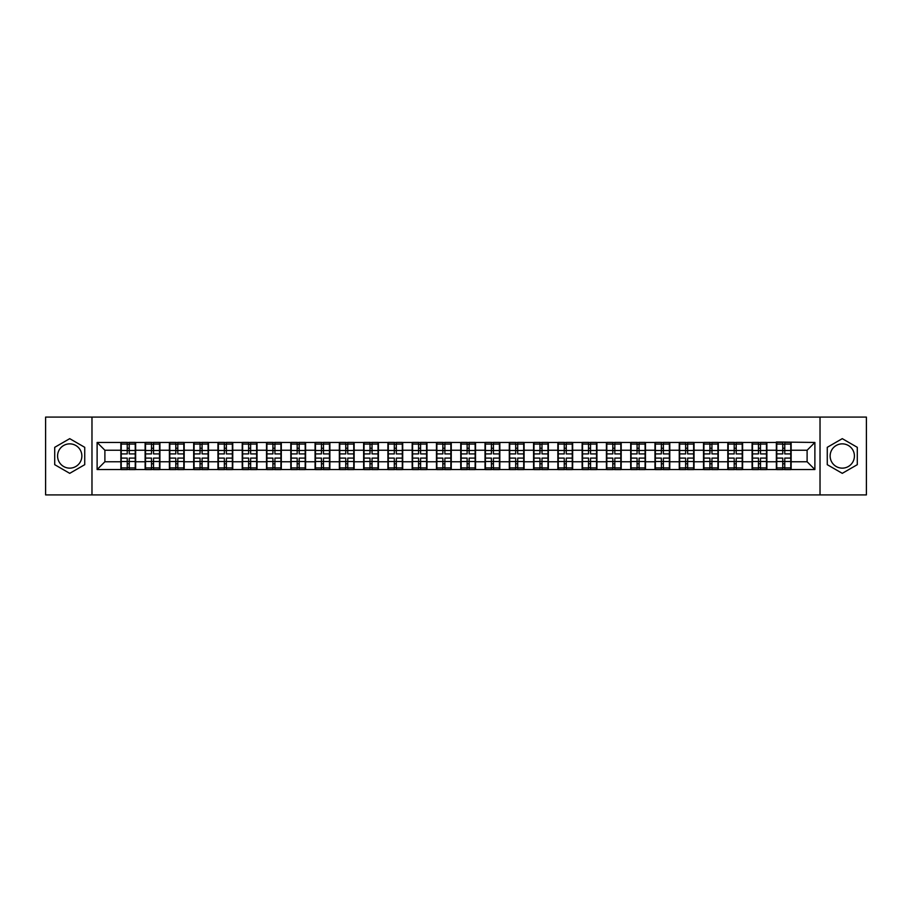 <?xml version="1.0" encoding="UTF-8"?>
<svg xmlns="http://www.w3.org/2000/svg" width="912" height="912" viewBox="0 0 912 912"><rect width="100%" height="100%" fill="white"/><g stroke="black" fill="none" stroke-linecap="round" stroke-linejoin="round"><path stroke-width="1.37" d="M842.278 443.859A12.141 12.141 0 0 0 830.137 456A12.141 12.141 0 0 0 842.278 468.141A12.141 12.141 0 0 0 854.419 456A12.141 12.141 0 0 0 842.278 443.859M69.722 468.141A12.141 12.141 0 0 1 57.581 456A12.141 12.141 0 0 1 69.722 443.859A12.141 12.141 0 0 1 81.863 456A12.141 12.141 0 0 1 69.722 468.141M820.025 494.908L866.4 494.908L866.4 417.092L820.025 417.092L820.025 494.908L91.975 494.908L91.975 417.092L45.6 417.092L45.6 494.908L91.975 494.908M820.025 417.092L91.975 417.092M807.109 461.757L807.109 450.243L791.149 450.243L791.149 461.757L807.109 461.757L814.883 469.543L814.883 442.457L776.363 441.989L776.363 450.243L766.878 450.243L766.878 461.757L776.363 461.757L776.363 450.243M814.883 469.543L97.117 469.543L97.117 442.457L120.851 442.457L120.851 450.243L104.891 450.243L104.891 461.757L120.851 461.757L120.851 450.243M776.363 442.457L120.851 442.457M776.363 461.757L776.363 469.543M766.878 461.757L766.878 469.543M766.878 442.457L766.878 450.243M742.596 461.757L752.092 461.757L752.092 450.243L742.596 450.243L742.596 469.543M752.092 461.757L752.092 469.543M752.092 442.457L752.092 450.243M742.596 442.457L742.596 450.243M718.314 461.757L727.81 461.757L727.81 450.243L718.314 450.243L718.314 469.543M727.81 461.757L727.81 469.543M727.81 442.457L727.81 450.243M718.314 442.457L718.314 450.243M694.043 461.757L703.528 461.757L703.528 450.243L694.043 450.243L694.043 469.543M703.528 461.757L703.528 469.543M703.528 442.457L703.528 450.243M694.043 442.457L694.043 450.243M669.761 461.757L679.258 461.757L679.258 450.243L669.761 450.243L669.761 469.543M679.258 461.757L679.258 469.543M679.258 442.457L679.258 450.243M669.761 442.457L669.761 450.243M645.479 461.757L654.976 461.757L654.976 450.243L645.479 450.243L645.479 469.543M654.976 461.757L654.976 469.543M654.976 442.457L654.976 450.243M645.479 442.457L645.479 450.243M621.197 461.757L630.694 461.757L630.694 450.243L621.197 450.243L621.197 469.543M630.694 461.757L630.694 469.543M630.694 442.457L630.694 450.243M621.197 442.457L621.197 450.243M596.927 461.757L606.423 461.757L606.423 450.243L596.927 450.243L596.927 469.543M606.423 461.757L606.423 469.543M606.423 442.457L606.423 450.243M596.927 442.457L596.927 450.243M572.645 461.757L582.141 461.757L582.141 450.243L572.645 450.243L572.645 469.543M582.141 461.757L582.141 469.543M582.141 442.457L582.141 450.243M572.645 442.457L572.645 450.243M548.363 461.757L557.859 461.757L557.859 450.243L548.363 450.243L548.363 469.543M557.859 461.757L557.859 469.543M557.859 442.457L557.859 450.243M548.363 442.457L548.363 450.243M524.092 461.757L533.577 461.757L533.577 450.243L524.092 450.243L524.092 469.543M533.577 461.757L533.577 469.543M533.577 442.457L533.577 450.243M524.092 442.457L524.092 450.243M499.81 461.757L509.306 461.757L509.306 450.243L499.81 450.243L499.81 469.543M509.306 461.757L509.306 469.543M509.306 442.457L509.306 450.243M499.81 442.457L499.81 450.243M475.528 461.757L485.024 461.757L485.024 450.243L475.528 450.243L475.528 469.543M485.024 461.757L485.024 469.543M485.024 442.457L485.024 450.243M475.528 442.457L475.528 450.243M451.258 461.757L460.742 461.757L460.742 450.243L451.258 450.243L451.258 469.543M460.742 461.757L460.742 469.543M460.742 442.457L460.742 450.243M451.258 442.457L451.258 450.243M426.976 461.757L436.472 461.757L436.472 450.243L426.976 450.243L426.976 469.543M436.472 461.757L436.472 469.543M436.472 442.457L436.472 450.243M426.976 442.457L426.976 450.243M402.694 461.757L412.19 461.757L412.19 450.243L402.694 450.243L402.694 469.543M412.19 461.757L412.19 469.543M412.19 442.457L412.19 450.243M402.694 442.457L402.694 450.243M378.423 461.757L387.908 461.757L387.908 450.243L378.423 450.243L378.423 469.543M387.908 461.757L387.908 469.543M387.908 442.457L387.908 450.243M378.423 442.457L378.423 450.243M354.141 461.757L363.637 461.757L363.637 450.243L354.141 450.243L354.141 469.543M363.637 461.757L363.637 469.543M363.637 442.457L363.637 450.243M354.141 442.457L354.141 450.243M329.859 461.757L339.355 461.757L339.355 450.243L329.859 450.243L329.859 469.543M339.355 461.757L339.355 469.543M339.355 442.457L339.355 450.243M329.859 442.457L329.859 450.243M305.577 461.757L315.073 461.757L315.073 450.243L305.577 450.243L305.577 469.543M315.073 461.757L315.073 469.543M315.073 442.457L315.073 450.243M305.577 442.457L305.577 450.243M281.306 461.757L290.803 461.757L290.803 450.243L281.306 450.243L281.306 469.543M290.803 461.757L290.803 469.543M290.803 442.457L290.803 450.243M281.306 442.457L281.306 450.243M257.024 461.757L266.521 461.757L266.521 450.243L257.024 450.243L257.024 469.543M266.521 461.757L266.521 469.543M266.521 442.457L266.521 450.243M257.024 442.457L257.024 450.243M232.742 461.757L242.239 461.757L242.239 450.243L232.742 450.243L232.742 469.543M242.239 461.757L242.239 469.543M242.239 442.457L242.239 450.243M232.742 442.457L232.742 450.243M208.472 461.757L217.957 461.757L217.957 450.243L208.472 450.243L208.472 469.543M217.957 461.757L217.957 469.543M217.957 442.457L217.957 450.243M208.472 442.457L208.472 450.243M184.19 461.757L193.686 461.757L193.686 450.243L184.19 450.243L184.19 469.543M193.686 461.757L193.686 469.543M193.686 442.457L193.686 450.243M184.19 442.457L184.19 450.243M159.908 461.757L169.404 461.757L169.404 450.243L159.908 450.243L159.908 469.543M169.404 461.757L169.404 469.543M169.404 442.457L169.404 450.243M159.908 442.457L159.908 450.243M135.637 461.757L145.122 461.757L145.122 450.243L135.637 450.243L135.637 469.543M145.122 461.757L145.122 469.543M145.122 442.457L145.122 450.243M135.637 442.457L135.637 450.243M120.851 461.757L120.851 469.543M104.891 461.757L97.117 469.543M97.117 442.457L104.891 450.243M791.149 461.757L791.149 469.543M791.149 442.457L791.149 450.243M814.883 442.457L807.109 450.243M69.722 438.661L54.709 447.325L54.709 464.675L69.722 473.339L84.736 464.675L84.736 447.325L69.722 438.661M827.264 464.675L842.278 473.339L857.291 464.675L857.291 447.325L842.278 438.661L827.264 447.325L827.264 464.675M121.239 450.482L127.224 450.482L127.224 442.377L121.239 442.377L121.239 458.098L127.224 458.098L127.224 461.518L129.253 461.506L129.253 458.098L135.238 458.098L135.238 442.377L129.253 442.377L129.253 444.087L135.238 444.087M127.224 448.225L129.253 448.225M129.253 444.326L127.224 444.326M121.239 453.902L127.224 453.902L127.224 450.482L129.253 450.494L129.253 453.902L135.238 453.902M121.239 444.087L127.224 444.087M127.224 467.674L129.253 467.674M127.224 463.775L129.253 463.775M121.239 469.623L127.224 469.623L127.224 467.913L121.239 467.913L121.239 469.623M121.239 458.098L121.239 461.518L127.224 461.518L127.224 467.913M121.239 461.518L121.239 467.913M135.238 458.098L135.238 469.623L129.253 469.623L129.253 467.913L135.238 467.913M135.238 461.518L129.253 461.518L129.253 467.913M135.238 450.482L129.253 450.482L129.253 444.087M145.521 450.482L151.506 450.482L151.506 442.377L145.521 442.377L145.521 458.098L151.506 458.098L151.506 461.518L153.535 461.506L153.535 458.098L159.52 458.098L159.52 442.377L153.535 442.377L153.535 444.087L159.52 444.087M151.506 448.225L153.535 448.225M153.535 444.326L151.506 444.326M145.521 453.902L151.506 453.902L151.506 450.482L153.535 450.494L153.535 453.902L159.52 453.902M145.521 444.087L151.506 444.087M151.506 467.674L153.535 467.674M151.506 463.775L153.535 463.775M145.521 469.623L151.506 469.623L151.506 467.913L145.521 467.913L145.521 469.623M145.521 458.098L145.521 461.518L151.506 461.518L151.506 467.913M145.521 461.518L145.521 467.913M159.52 458.098L159.52 469.623L153.535 469.623L153.535 467.913L159.52 467.913M159.52 461.518L153.535 461.518L153.535 467.913M159.52 450.482L153.535 450.482L153.535 444.087M169.792 450.482L175.788 450.482L175.788 442.377L169.792 442.377L169.792 458.098L175.788 458.098L175.788 461.518L177.806 461.506L177.806 458.098L183.802 458.098L183.802 442.377L177.806 442.377L177.806 444.087L183.802 444.087M175.788 448.225L177.806 448.225M177.806 444.326L175.788 444.326M169.792 453.902L175.788 453.902L175.788 450.482L177.806 450.494L177.806 453.902L183.802 453.902M169.792 444.087L175.788 444.087M175.788 467.674L177.806 467.674M175.788 463.775L177.806 463.775M169.792 469.623L175.788 469.623L175.788 467.913L169.792 467.913L169.792 469.623M169.792 458.098L169.792 461.518L175.788 461.518L175.788 467.913M169.792 461.518L169.792 467.913M183.802 458.098L183.802 469.623L177.806 469.623L177.806 467.913L183.802 467.913M183.802 461.518L177.806 461.518L177.806 467.913M183.802 450.482L177.806 450.482L177.806 444.087M194.074 450.482L200.059 450.482L200.059 442.377L194.074 442.377L194.074 458.098L200.059 458.098L200.059 461.518L202.088 461.506L202.088 458.098L208.084 458.098L208.084 442.377L202.088 442.377L202.088 444.087L208.084 444.087M200.059 448.225L202.088 448.225M202.088 444.326L200.059 444.326M194.074 453.902L200.059 453.902L200.059 450.482L202.088 450.494L202.088 453.902L208.084 453.902M194.074 444.087L200.059 444.087M200.059 467.674L202.088 467.674M200.059 463.775L202.088 463.775M194.074 469.623L200.059 469.623L200.059 467.913L194.074 467.913L194.074 469.623M194.074 458.098L194.074 461.518L200.059 461.518L200.059 467.913M194.074 461.518L194.074 467.913M208.084 458.098L208.084 469.623L202.088 469.623L202.088 467.913L208.084 467.913M208.084 461.518L202.088 461.518L202.088 467.913M208.084 450.482L202.088 450.482L202.088 444.087M218.356 450.482L224.341 450.482L224.341 442.377L218.356 442.377L218.356 458.098L224.341 458.098L224.341 461.518L226.37 461.506L226.37 458.098L232.355 458.098L232.355 442.377L226.37 442.377L226.37 444.087L232.355 444.087M224.341 448.225L226.37 448.225M226.37 444.326L224.341 444.326M218.356 453.902L224.341 453.902L224.341 450.482L226.37 450.494L226.37 453.902L232.355 453.902M218.356 444.087L224.341 444.087M224.341 467.674L226.37 467.674M224.341 463.775L226.37 463.775M218.356 469.623L224.341 469.623L224.341 467.913L218.356 467.913L218.356 469.623M218.356 458.098L218.356 461.518L224.341 461.518L224.341 467.913M218.356 461.518L218.356 467.913M232.355 458.098L232.355 469.623L226.37 469.623L226.37 467.913L232.355 467.913M232.355 461.518L226.37 461.518L226.37 467.913M232.355 450.482L226.37 450.482L226.37 444.087M242.626 450.482L248.623 450.482L248.623 442.377L242.626 442.377L242.626 458.098L248.623 458.098L248.623 461.518L250.64 461.506L250.64 458.098L256.637 458.098L256.637 442.377L250.64 442.377L250.64 444.087L256.637 444.087M248.623 448.225L250.64 448.225M250.64 444.326L248.623 444.326M242.626 453.902L248.623 453.902L248.623 450.482L250.64 450.494L250.64 453.902L256.637 453.902M242.626 444.087L248.623 444.087M248.623 467.674L250.64 467.674M248.623 463.775L250.64 463.775M242.626 469.623L248.623 469.623L248.623 467.913L242.626 467.913L242.626 469.623M242.626 458.098L242.626 461.518L248.623 461.518L248.623 467.913M242.626 461.518L242.626 467.913M256.637 458.098L256.637 469.623L250.64 469.623L250.64 467.913L256.637 467.913M256.637 461.518L250.64 461.518L250.64 467.913M256.637 450.482L250.64 450.482L250.64 444.087M266.908 450.482L272.905 450.482L272.905 442.377L266.908 442.377L266.908 458.098L272.905 458.098L272.905 461.518L274.922 461.506L274.922 458.098L280.919 458.098L280.919 442.377L274.922 442.377L274.922 444.087L280.919 444.087M272.905 448.225L274.922 448.225M274.922 444.326L272.905 444.326M266.908 453.902L272.905 453.902L272.905 450.482L274.922 450.494L274.922 453.902L280.919 453.902M266.908 444.087L272.905 444.087M272.905 467.674L274.922 467.674M272.905 463.775L274.922 463.775M266.908 469.623L272.905 469.623L272.905 467.913L266.908 467.913L266.908 469.623M266.908 458.098L266.908 461.518L272.905 461.518L272.905 467.913M266.908 461.518L266.908 467.913M280.919 458.098L280.919 469.623L274.922 469.623L274.922 467.913L280.919 467.913M280.919 461.518L274.922 461.518L274.922 467.913M280.919 450.482L274.922 450.482L274.922 444.087M291.19 450.482L297.175 450.482L297.175 442.377L291.19 442.377L291.19 458.098L297.175 458.098L297.175 461.518L299.204 461.506L299.204 458.098L305.189 458.098L305.189 442.377L299.204 442.377L299.204 444.087L305.189 444.087M297.175 448.225L299.204 448.225M299.204 444.326L297.175 444.326M291.19 453.902L297.175 453.902L297.175 450.482L299.204 450.494L299.204 453.902L305.189 453.902M291.19 444.087L297.175 444.087M297.175 467.674L299.204 467.674M297.175 463.775L299.204 463.775M291.19 469.623L297.175 469.623L297.175 467.913L291.19 467.913L291.19 469.623M291.19 458.098L291.19 461.518L297.175 461.518L297.175 467.913M291.19 461.518L291.19 467.913M305.189 458.098L305.189 469.623L299.204 469.623L299.204 467.913L305.189 467.913M305.189 461.518L299.204 461.518L299.204 467.913M305.189 450.482L299.204 450.482L299.204 444.087M315.461 450.482L321.457 450.482L321.457 442.377L315.461 442.377L315.461 458.098L321.457 458.098L321.457 461.518L323.475 461.506L323.475 458.098L329.471 458.098L329.471 442.377L323.475 442.377L323.475 444.087L329.471 444.087M321.457 448.225L323.475 448.225M323.475 444.326L321.457 444.326M315.461 453.902L321.457 453.902L321.457 450.482L323.475 450.494L323.475 453.902L329.471 453.902M315.461 444.087L321.457 444.087M321.457 467.674L323.475 467.674M321.457 463.775L323.475 463.775M315.461 469.623L321.457 469.623L321.457 467.913L315.461 467.913L315.461 469.623M315.461 458.098L315.461 461.518L321.457 461.518L321.457 467.913M315.461 461.518L315.461 467.913M329.471 458.098L329.471 469.623L323.475 469.623L323.475 467.913L329.471 467.913M329.471 461.518L323.475 461.518L323.475 467.913M329.471 450.482L323.475 450.482L323.475 444.087M339.743 450.482L345.739 450.482L345.739 442.377L339.743 442.377L339.743 458.098L345.739 458.098L345.739 461.518L347.757 461.506L347.757 458.098L353.753 458.098L353.753 442.377L347.757 442.377L347.757 444.087L353.753 444.087M345.739 448.225L347.757 448.225M347.757 444.326L345.739 444.326M339.743 453.902L345.739 453.902L345.739 450.482L347.757 450.494L347.757 453.902L353.753 453.902M339.743 444.087L345.739 444.087M345.739 467.674L347.757 467.674M345.739 463.775L347.757 463.775M339.743 469.623L345.739 469.623L345.739 467.913L339.743 467.913L339.743 469.623M339.743 458.098L339.743 461.518L345.739 461.518L345.739 467.913M339.743 461.518L339.743 467.913M353.753 458.098L353.753 469.623L347.757 469.623L347.757 467.913L353.753 467.913M353.753 461.518L347.757 461.518L347.757 467.913M353.753 450.482L347.757 450.482L347.757 444.087M364.025 450.482L370.01 450.482L370.01 442.377L364.025 442.377L364.025 458.098L370.01 458.098L370.01 461.518L372.039 461.506L372.039 458.098L378.024 458.098L378.024 442.377L372.039 442.377L372.039 444.087L378.024 444.087M370.01 448.225L372.039 448.225M372.039 444.326L370.01 444.326M364.025 453.902L370.01 453.902L370.01 450.482L372.039 450.494L372.039 453.902L378.024 453.902M364.025 444.087L370.01 444.087M370.01 467.674L372.039 467.674M370.01 463.775L372.039 463.775M364.025 469.623L370.01 469.623L370.01 467.913L364.025 467.913L364.025 469.623M364.025 458.098L364.025 461.518L370.01 461.518L370.01 467.913M364.025 461.518L364.025 467.913M378.024 458.098L378.024 469.623L372.039 469.623L372.039 467.913L378.024 467.913M378.024 461.518L372.039 461.518L372.039 467.913M378.024 450.482L372.039 450.482L372.039 444.087M388.295 450.482L394.292 450.482L394.292 442.377L388.295 442.377L388.295 458.098L394.292 458.098L394.292 461.518L396.321 461.506L396.321 458.098L402.306 458.098L402.306 442.377L396.321 442.377L396.321 444.087L402.306 444.087M394.292 448.225L396.321 448.225M396.321 444.326L394.292 444.326M388.295 453.902L394.292 453.902L394.292 450.482L396.321 450.494L396.321 453.902L402.306 453.902M388.295 444.087L394.292 444.087M394.292 467.674L396.321 467.674M394.292 463.775L396.321 463.775M388.295 469.623L394.292 469.623L394.292 467.913L388.295 467.913L388.295 469.623M388.295 458.098L388.295 461.518L394.292 461.518L394.292 467.913M388.295 461.518L388.295 467.913M402.306 458.098L402.306 469.623L396.321 469.623L396.321 467.913L402.306 467.913M402.306 461.518L396.321 461.518L396.321 467.913M402.306 450.482L396.321 450.482L396.321 444.087M412.577 450.482L418.574 450.482L418.574 442.377L412.577 442.377L412.577 458.098L418.574 458.098L418.574 461.518L420.592 461.506L420.592 458.098L426.588 458.098L426.588 442.377L420.592 442.377L420.592 444.087L426.588 444.087M418.574 448.225L420.592 448.225M420.592 444.326L418.574 444.326M412.577 453.902L418.574 453.902L418.574 450.482L420.592 450.494L420.592 453.902L426.588 453.902M412.577 444.087L418.574 444.087M418.574 467.674L420.592 467.674M418.574 463.775L420.592 463.775M412.577 469.623L418.574 469.623L418.574 467.913L412.577 467.913L412.577 469.623M412.577 458.098L412.577 461.518L418.574 461.518L418.574 467.913M412.577 461.518L412.577 467.913M426.588 458.098L426.588 469.623L420.592 469.623L420.592 467.913L426.588 467.913M426.588 461.518L420.592 461.518L420.592 467.913M426.588 450.482L420.592 450.482L420.592 444.087M436.859 450.482L442.844 450.482L442.844 442.377L436.859 442.377L436.859 458.098L442.844 458.098L442.844 461.518L444.874 461.506L444.874 458.098L450.859 458.098L450.859 442.377L444.874 442.377L444.874 444.087L450.859 444.087M442.844 448.225L444.874 448.225M444.874 444.326L442.844 444.326M436.859 453.902L442.844 453.902L442.844 450.482L444.874 450.494L444.874 453.902L450.859 453.902M436.859 444.087L442.844 444.087M442.844 467.674L444.874 467.674M442.844 463.775L444.874 463.775M436.859 469.623L442.844 469.623L442.844 467.913L436.859 467.913L436.859 469.623M436.859 458.098L436.859 461.518L442.844 461.518L442.844 467.913M436.859 461.518L436.859 467.913M450.859 458.098L450.859 469.623L444.874 469.623L444.874 467.913L450.859 467.913M450.859 461.518L444.874 461.518L444.874 467.913M450.859 450.482L444.874 450.482L444.874 444.087M461.141 450.482L467.126 450.482L467.126 442.377L461.141 442.377L461.141 458.098L467.126 458.098L467.126 461.518L469.156 461.506L469.156 458.098L475.141 458.098L475.141 442.377L469.156 442.377L469.156 444.087L475.141 444.087M467.126 448.225L469.156 448.225M469.156 444.326L467.126 444.326M461.141 453.902L467.126 453.902L467.126 450.482L469.156 450.494L469.156 453.902L475.141 453.902M461.141 444.087L467.126 444.087M467.126 467.674L469.156 467.674M467.126 463.775L469.156 463.775M461.141 469.623L467.126 469.623L467.126 467.913L461.141 467.913L461.141 469.623M461.141 458.098L461.141 461.518L467.126 461.518L467.126 467.913M461.141 461.518L461.141 467.913M475.141 458.098L475.141 469.623L469.156 469.623L469.156 467.913L475.141 467.913M475.141 461.518L469.156 461.518L469.156 467.913M475.141 450.482L469.156 450.482L469.156 444.087M485.412 450.482L491.408 450.482L491.408 442.377L485.412 442.377L485.412 458.098L491.408 458.098L491.408 461.518L493.426 461.506L493.426 458.098L499.423 458.098L499.423 442.377L493.426 442.377L493.426 444.087L499.423 444.087M491.408 448.225L493.426 448.225M493.426 444.326L491.408 444.326M485.412 453.902L491.408 453.902L491.408 450.482L493.426 450.494L493.426 453.902L499.423 453.902M485.412 444.087L491.408 444.087M491.408 467.674L493.426 467.674M491.408 463.775L493.426 463.775M485.412 469.623L491.408 469.623L491.408 467.913L485.412 467.913L485.412 469.623M485.412 458.098L485.412 461.518L491.408 461.518L491.408 467.913M485.412 461.518L485.412 467.913M499.423 458.098L499.423 469.623L493.426 469.623L493.426 467.913L499.423 467.913M499.423 461.518L493.426 461.518L493.426 467.913M499.423 450.482L493.426 450.482L493.426 444.087M509.694 450.482L515.679 450.482L515.679 442.377L509.694 442.377L509.694 458.098L515.679 458.098L515.679 461.518L517.708 461.506L517.708 458.098L523.705 458.098L523.705 442.377L517.708 442.377L517.708 444.087L523.705 444.087M515.679 448.225L517.708 448.225M517.708 444.326L515.679 444.326M509.694 453.902L515.679 453.902L515.679 450.482L517.708 450.494L517.708 453.902L523.705 453.902M509.694 444.087L515.679 444.087M515.679 467.674L517.708 467.674M515.679 463.775L517.708 463.775M509.694 469.623L515.679 469.623L515.679 467.913L509.694 467.913L509.694 469.623M509.694 458.098L509.694 461.518L515.679 461.518L515.679 467.913M509.694 461.518L509.694 467.913M523.705 458.098L523.705 469.623L517.708 469.623L517.708 467.913L523.705 467.913M523.705 461.518L517.708 461.518L517.708 467.913M523.705 450.482L517.708 450.482L517.708 444.087M533.976 450.482L539.961 450.482L539.961 442.377L533.976 442.377L533.976 458.098L539.961 458.098L539.961 461.518L541.99 461.506L541.99 458.098L547.975 458.098L547.975 442.377L541.99 442.377L541.99 444.087L547.975 444.087M539.961 448.225L541.99 448.225M541.99 444.326L539.961 444.326M533.976 453.902L539.961 453.902L539.961 450.482L541.99 450.494L541.99 453.902L547.975 453.902M533.976 444.087L539.961 444.087M539.961 467.674L541.99 467.674M539.961 463.775L541.99 463.775M533.976 469.623L539.961 469.623L539.961 467.913L533.976 467.913L533.976 469.623M533.976 458.098L533.976 461.518L539.961 461.518L539.961 467.913M533.976 461.518L533.976 467.913M547.975 458.098L547.975 469.623L541.99 469.623L541.99 467.913L547.975 467.913M547.975 461.518L541.99 461.518L541.99 467.913M547.975 450.482L541.99 450.482L541.99 444.087M558.247 450.482L564.243 450.482L564.243 442.377L558.247 442.377L558.247 458.098L564.243 458.098L564.243 461.518L566.261 461.506L566.261 458.098L572.257 458.098L572.257 442.377L566.261 442.377L566.261 444.087L572.257 444.087M564.243 448.225L566.261 448.225M566.261 444.326L564.243 444.326M558.247 453.902L564.243 453.902L564.243 450.482L566.261 450.494L566.261 453.902L572.257 453.902M558.247 444.087L564.243 444.087M564.243 467.674L566.261 467.674M564.243 463.775L566.261 463.775M558.247 469.623L564.243 469.623L564.243 467.913L558.247 467.913L558.247 469.623M558.247 458.098L558.247 461.518L564.243 461.518L564.243 467.913M558.247 461.518L558.247 467.913M572.257 458.098L572.257 469.623L566.261 469.623L566.261 467.913L572.257 467.913M572.257 461.518L566.261 461.518L566.261 467.913M572.257 450.482L566.261 450.482L566.261 444.087M582.529 450.482L588.525 450.482L588.525 442.377L582.529 442.377L582.529 458.098L588.525 458.098L588.525 461.518L590.543 461.506L590.543 458.098L596.539 458.098L596.539 442.377L590.543 442.377L590.543 444.087L596.539 444.087M588.525 448.225L590.543 448.225M590.543 444.326L588.525 444.326M582.529 453.902L588.525 453.902L588.525 450.482L590.543 450.494L590.543 453.902L596.539 453.902M582.529 444.087L588.525 444.087M588.525 467.674L590.543 467.674M588.525 463.775L590.543 463.775M582.529 469.623L588.525 469.623L588.525 467.913L582.529 467.913L582.529 469.623M582.529 458.098L582.529 461.518L588.525 461.518L588.525 467.913M582.529 461.518L582.529 467.913M596.539 458.098L596.539 469.623L590.543 469.623L590.543 467.913L596.539 467.913M596.539 461.518L590.543 461.518L590.543 467.913M596.539 450.482L590.543 450.482L590.543 444.087M606.811 450.482L612.796 450.482L612.796 442.377L606.811 442.377L606.811 458.098L612.796 458.098L612.796 461.518L614.825 461.506L614.825 458.098L620.81 458.098L620.81 442.377L614.825 442.377L614.825 444.087L620.81 444.087M612.796 448.225L614.825 448.225M614.825 444.326L612.796 444.326M606.811 453.902L612.796 453.902L612.796 450.482L614.825 450.494L614.825 453.902L620.81 453.902M606.811 444.087L612.796 444.087M612.796 467.674L614.825 467.674M612.796 463.775L614.825 463.775M606.811 469.623L612.796 469.623L612.796 467.913L606.811 467.913L606.811 469.623M606.811 458.098L606.811 461.518L612.796 461.518L612.796 467.913M606.811 461.518L606.811 467.913M620.81 458.098L620.81 469.623L614.825 469.623L614.825 467.913L620.81 467.913M620.81 461.518L614.825 461.518L614.825 467.913M620.81 450.482L614.825 450.482L614.825 444.087M631.081 450.482L637.078 450.482L637.078 442.377L631.081 442.377L631.081 458.098L637.078 458.098L637.078 461.518L639.095 461.506L639.095 458.098L645.092 458.098L645.092 442.377L639.095 442.377L639.095 444.087L645.092 444.087M637.078 448.225L639.095 448.225M639.095 444.326L637.078 444.326M631.081 453.902L637.078 453.902L637.078 450.482L639.095 450.494L639.095 453.902L645.092 453.902M631.081 444.087L637.078 444.087M637.078 467.674L639.095 467.674M637.078 463.775L639.095 463.775M631.081 469.623L637.078 469.623L637.078 467.913L631.081 467.913L631.081 469.623M631.081 458.098L631.081 461.518L637.078 461.518L637.078 467.913M631.081 461.518L631.081 467.913M645.092 458.098L645.092 469.623L639.095 469.623L639.095 467.913L645.092 467.913M645.092 461.518L639.095 461.518L639.095 467.913M645.092 450.482L639.095 450.482L639.095 444.087M655.363 450.482L661.36 450.482L661.36 442.377L655.363 442.377L655.363 458.098L661.36 458.098L661.36 461.518L663.377 461.506L663.377 458.098L669.374 458.098L669.374 442.377L663.377 442.377L663.377 444.087L669.374 444.087M661.36 448.225L663.377 448.225M663.377 444.326L661.36 444.326M655.363 453.902L661.36 453.902L661.36 450.482L663.377 450.494L663.377 453.902L669.374 453.902M655.363 444.087L661.36 444.087M661.36 467.674L663.377 467.674M661.36 463.775L663.377 463.775M655.363 469.623L661.36 469.623L661.36 467.913L655.363 467.913L655.363 469.623M655.363 458.098L655.363 461.518L661.36 461.518L661.36 467.913M655.363 461.518L655.363 467.913M669.374 458.098L669.374 469.623L663.377 469.623L663.377 467.913L669.374 467.913M669.374 461.518L663.377 461.518L663.377 467.913M669.374 450.482L663.377 450.482L663.377 444.087M679.645 450.482L685.63 450.482L685.63 442.377L679.645 442.377L679.645 458.098L685.63 458.098L685.63 461.518L687.659 461.506L687.659 458.098L693.644 458.098L693.644 442.377L687.659 442.377L687.659 444.087L693.644 444.087M685.63 448.225L687.659 448.225M687.659 444.326L685.63 444.326M679.645 453.902L685.63 453.902L685.63 450.482L687.659 450.494L687.659 453.902L693.644 453.902M679.645 444.087L685.63 444.087M685.63 467.674L687.659 467.674M685.63 463.775L687.659 463.775M679.645 469.623L685.63 469.623L685.63 467.913L679.645 467.913L679.645 469.623M679.645 458.098L679.645 461.518L685.63 461.518L685.63 467.913M679.645 461.518L679.645 467.913M693.644 458.098L693.644 469.623L687.659 469.623L687.659 467.913L693.644 467.913M693.644 461.518L687.659 461.518L687.659 467.913M693.644 450.482L687.659 450.482L687.659 444.087M703.916 450.482L709.912 450.482L709.912 442.377L703.916 442.377L703.916 458.098L709.912 458.098L709.912 461.518L711.941 461.506L711.941 458.098L717.926 458.098L717.926 442.377L711.941 442.377L711.941 444.087L717.926 444.087M709.912 448.225L711.941 448.225M711.941 444.326L709.912 444.326M703.916 453.902L709.912 453.902L709.912 450.482L711.941 450.494L711.941 453.902L717.926 453.902M703.916 444.087L709.912 444.087M709.912 467.674L711.941 467.674M709.912 463.775L711.941 463.775M703.916 469.623L709.912 469.623L709.912 467.913L703.916 467.913L703.916 469.623M703.916 458.098L703.916 461.518L709.912 461.518L709.912 467.913M703.916 461.518L703.916 467.913M717.926 458.098L717.926 469.623L711.941 469.623L711.941 467.913L717.926 467.913M717.926 461.518L711.941 461.518L711.941 467.913M717.926 450.482L711.941 450.482L711.941 444.087M728.198 450.482L734.194 450.482L734.194 442.377L728.198 442.377L728.198 458.098L734.194 458.098L734.194 461.518L736.212 461.506L736.212 458.098L742.208 458.098L742.208 442.377L736.212 442.377L736.212 444.087L742.208 444.087M734.194 448.225L736.212 448.225M736.212 444.326L734.194 444.326M728.198 453.902L734.194 453.902L734.194 450.482L736.212 450.494L736.212 453.902L742.208 453.902M728.198 444.087L734.194 444.087M734.194 467.674L736.212 467.674M734.194 463.775L736.212 463.775M728.198 469.623L734.194 469.623L734.194 467.913L728.198 467.913L728.198 469.623M728.198 458.098L728.198 461.518L734.194 461.518L734.194 467.913M728.198 461.518L728.198 467.913M742.208 458.098L742.208 469.623L736.212 469.623L736.212 467.913L742.208 467.913M742.208 461.518L736.212 461.518L736.212 467.913M742.208 450.482L736.212 450.482L736.212 444.087M752.48 450.482L758.465 450.482L758.465 442.377L752.48 442.377L752.48 458.098L758.465 458.098L758.465 461.518L760.494 461.506L760.494 458.098L766.479 458.098L766.479 442.377L760.494 442.377L760.494 444.087L766.479 444.087M758.465 448.225L760.494 448.225M760.494 444.326L758.465 444.326M752.48 453.902L758.465 453.902L758.465 450.482L760.494 450.494L760.494 453.902L766.479 453.902M752.48 444.087L758.465 444.087M758.465 467.674L760.494 467.674M758.465 463.775L760.494 463.775M752.48 469.623L758.465 469.623L758.465 467.913L752.48 467.913L752.48 469.623M752.48 458.098L752.48 461.518L758.465 461.518L758.465 467.913M752.48 461.518L752.48 467.913M766.479 458.098L766.479 469.623L760.494 469.623L760.494 467.913L766.479 467.913M766.479 461.518L760.494 461.518L760.494 467.913M766.479 450.482L760.494 450.482L760.494 444.087M776.762 450.482L782.747 450.482L782.747 442.377L776.762 442.377L776.762 458.098L782.747 458.098L782.747 461.518L784.776 461.506L784.776 458.098L790.761 458.098L790.761 442.377L784.776 442.377L784.776 444.087L790.761 444.087M782.747 448.225L784.776 448.225M784.776 444.326L782.747 444.326M776.762 453.902L782.747 453.902L782.747 450.482L784.776 450.494L784.776 453.902L790.761 453.902M776.762 444.087L782.747 444.087M782.747 467.674L784.776 467.674M782.747 463.775L784.776 463.775M776.762 469.623L782.747 469.623L782.747 467.913L776.762 467.913L776.762 469.623M776.762 458.098L776.762 461.518L782.747 461.518L782.747 467.913M776.762 461.518L776.762 467.913M790.761 458.098L790.761 469.623L784.776 469.623L784.776 467.913L790.761 467.913M790.761 461.518L784.776 461.518L784.776 467.913M790.761 450.482L784.776 450.482L784.776 444.087"/></g></svg>

